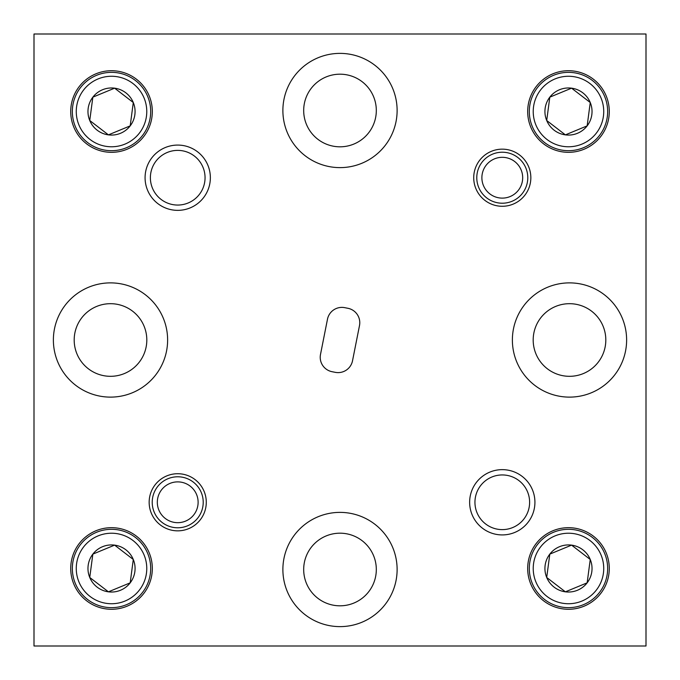 <?xml version="1.0" encoding="UTF-8"?>
<svg xmlns="http://www.w3.org/2000/svg" width="680" height="680" viewBox="0 0 680 680"><rect width="100%" height="100%" fill="white"/><g stroke="black" fill="none" stroke-linecap="round" stroke-linejoin="round"><path stroke-width="1.02" d="M481.882 177.718A20.4 20.4 0 0 0 502.282 198.118A20.4 20.4 0 0 0 522.682 177.718A20.4 20.4 0 0 0 502.282 157.318A20.4 20.4 0 0 0 481.882 177.718M527.782 177.718A25.5 25.5 0 0 1 502.282 203.218A25.5 25.5 0 0 1 476.782 177.718A25.5 25.5 0 0 1 502.282 152.218A25.5 25.5 0 0 1 527.782 177.718M157.318 502.282A20.4 20.4 0 0 0 177.718 522.682A20.4 20.4 0 0 0 198.118 502.282A20.4 20.4 0 0 0 177.718 481.882A20.4 20.4 0 0 0 157.318 502.282M203.218 502.282A25.5 25.5 0 0 1 177.718 527.782A25.5 25.5 0 0 1 152.218 502.282A25.5 25.5 0 0 1 177.718 476.782A25.5 25.5 0 0 1 203.218 502.282M124.984 144.101A35.249 35.249 0 0 0 144.101 98.056A35.249 35.249 0 0 0 98.056 78.939A35.249 35.249 0 0 0 78.939 124.984A35.249 35.249 0 0 0 124.984 144.101M96.56 75.319A39.168 39.168 0 0 1 147.721 96.56A39.168 39.168 0 0 1 126.48 147.721A39.168 39.168 0 0 1 75.319 126.48A39.168 39.168 0 0 1 96.56 75.319M120.513 133.288A23.553 23.553 0 0 0 114.614 88.171A23.553 23.553 0 0 0 89.752 120.513A23.553 23.553 0 0 0 120.513 133.288M119.306 130.373L130.194 125.876L133.288 102.527L114.614 88.171L92.846 97.163L89.752 120.513L108.426 134.869L119.306 130.373M553.52 75.319A39.168 39.168 0 0 1 604.682 96.56A39.168 39.168 0 0 1 583.44 147.721A39.168 39.168 0 0 1 532.279 126.48A39.168 39.168 0 0 1 553.52 75.319M581.944 144.101A35.249 35.249 0 0 0 601.06 98.056A35.249 35.249 0 0 0 555.016 78.939A35.249 35.249 0 0 0 535.899 124.984A35.249 35.249 0 0 0 581.944 144.101M547.757 121.32L565.386 134.869A23.553 23.553 0 0 0 587.154 125.876L590.248 102.527L571.574 88.171L570.962 88.417M576.266 130.373L587.154 125.876L590.248 102.527L571.574 88.171L549.806 97.163L546.712 120.513L565.386 134.869L587.154 125.876A23.553 23.553 0 0 0 571.574 88.171A23.553 23.553 0 0 0 549.806 97.163L546.712 120.513A23.553 23.553 0 0 0 565.386 134.869L576.266 130.373M96.56 532.279A39.168 39.168 0 0 1 147.721 553.52A39.168 39.168 0 0 1 126.48 604.682A39.168 39.168 0 0 1 75.319 583.44A39.168 39.168 0 0 1 96.56 532.279M124.984 601.06A35.249 35.249 0 0 0 144.101 555.016A35.249 35.249 0 0 0 98.056 535.899A35.249 35.249 0 0 0 78.939 581.944A35.249 35.249 0 0 0 124.984 601.06M90.797 578.281L108.426 591.829A23.553 23.553 0 0 0 130.194 582.837L133.288 559.487L114.614 545.13L92.846 554.123L89.752 577.473L108.426 591.829L130.194 582.837L133.288 559.487L114.614 545.13L92.846 554.123L89.752 577.473A23.553 23.553 0 0 0 108.426 591.829L130.194 582.837A23.553 23.553 0 0 0 114.614 545.13A23.553 23.553 0 0 0 89.752 577.473M152.32 568.48A40.8 40.8 0 0 0 111.52 527.68A40.8 40.8 0 0 0 70.72 568.48A40.8 40.8 0 0 0 111.52 609.28A40.8 40.8 0 0 0 152.32 568.48M609.28 111.52A40.8 40.8 0 0 0 568.48 70.72A40.8 40.8 0 0 0 527.68 111.52A40.8 40.8 0 0 0 568.48 152.32A40.8 40.8 0 0 0 609.28 111.52M609.28 568.48A40.8 40.8 0 0 0 568.48 527.68A40.8 40.8 0 0 0 527.68 568.48A40.8 40.8 0 0 0 568.48 609.28A40.8 40.8 0 0 0 609.28 568.48M152.32 111.52A40.8 40.8 0 0 0 111.52 70.72A40.8 40.8 0 0 0 70.72 111.52A40.8 40.8 0 0 0 111.52 152.32A40.8 40.8 0 0 0 152.32 111.52M605.812 340A36.312 36.312 0 0 0 569.5 303.688A36.312 36.312 0 0 0 533.188 340A36.312 36.312 0 0 0 569.5 376.312A36.312 36.312 0 0 0 605.812 340M512.38 340A57.12 57.12 0 0 1 569.5 282.88A57.12 57.12 0 0 1 626.62 340A57.12 57.12 0 0 1 569.5 397.12A57.12 57.12 0 0 1 512.38 340M376.312 110.5A36.312 36.312 0 0 0 340 74.188A36.312 36.312 0 0 0 303.688 110.5A36.312 36.312 0 0 0 340 146.812A36.312 36.312 0 0 0 376.312 110.5M282.88 110.5A57.12 57.12 0 0 1 340 53.38A57.12 57.12 0 0 1 397.12 110.5A57.12 57.12 0 0 1 340 167.62A57.12 57.12 0 0 1 282.88 110.5M146.812 340A36.312 36.312 0 0 0 110.5 303.688A36.312 36.312 0 0 0 74.188 340A36.312 36.312 0 0 0 110.5 376.312A36.312 36.312 0 0 0 146.812 340M53.38 340A57.12 57.12 0 0 1 110.5 282.88A57.12 57.12 0 0 1 167.62 340A57.12 57.12 0 0 1 110.5 397.12A57.12 57.12 0 0 1 53.38 340M376.312 569.5A36.312 36.312 0 0 0 340 533.188A36.312 36.312 0 0 0 303.688 569.5A36.312 36.312 0 0 0 340 605.812A36.312 36.312 0 0 0 376.312 569.5M282.88 569.5A57.12 57.12 0 0 1 340 512.38A57.12 57.12 0 0 1 397.12 569.5A57.12 57.12 0 0 1 340 626.62A57.12 57.12 0 0 1 282.88 569.5M530.842 177.718A28.56 28.56 0 0 0 502.282 149.158A28.56 28.56 0 0 0 473.722 177.718A28.56 28.56 0 0 0 502.282 206.278A28.56 28.56 0 0 0 530.842 177.718M206.278 502.282A28.56 28.56 0 0 0 177.718 473.722A28.56 28.56 0 0 0 149.158 502.282A28.56 28.56 0 0 0 177.718 530.842A28.56 28.56 0 0 0 206.278 502.282M534.922 502.282A32.64 32.64 0 0 0 502.282 469.642A32.64 32.64 0 0 0 469.642 502.282A32.64 32.64 0 0 0 502.282 534.922A32.64 32.64 0 0 0 534.922 502.282M529.618 502.282A27.336 27.336 0 0 0 502.282 474.946A27.336 27.336 0 0 0 474.946 502.282A27.336 27.336 0 0 0 502.282 529.618A27.336 27.336 0 0 0 529.618 502.282M210.358 177.718A32.64 32.64 0 0 0 177.718 145.078A32.64 32.64 0 0 0 145.078 177.718A32.64 32.64 0 0 0 177.718 210.358A32.64 32.64 0 0 0 210.358 177.718M205.054 177.718A27.336 27.336 0 0 0 177.718 150.382A27.336 27.336 0 0 0 150.382 177.718A27.336 27.336 0 0 0 177.718 205.054A27.336 27.336 0 0 0 205.054 177.718M320.221 357.289A14.688 14.688 0 0 0 332.061 371.705L335.257 372.334A14.688 14.688 0 0 0 352.521 360.782L359.499 325.558A14.688 14.688 0 0 0 347.939 308.295L344.743 307.666A14.688 14.688 0 0 0 327.479 319.218L320.501 354.442A14.688 14.688 0 0 0 320.221 357.289M581.944 601.06A35.249 35.249 0 0 0 601.06 555.016A35.249 35.249 0 0 0 555.016 535.899A35.249 35.249 0 0 0 535.899 581.944A35.249 35.249 0 0 0 581.944 601.06M553.52 532.279A39.168 39.168 0 0 1 604.682 553.52A39.168 39.168 0 0 1 583.44 604.682A39.168 39.168 0 0 1 532.279 583.44A39.168 39.168 0 0 1 553.52 532.279M577.473 590.248A23.553 23.553 0 0 0 571.574 545.13A23.553 23.553 0 0 0 546.712 577.473A23.553 23.553 0 0 0 577.473 590.248M576.266 587.333L587.154 582.837L590.248 559.487L571.574 545.13L549.806 554.123L546.712 577.473L565.386 591.829L576.266 587.333M587.333 581.527L590.248 559.487L571.574 545.13L570.962 545.377M550.417 553.869L549.806 554.123L546.712 577.473M547.757 578.281L565.386 591.829L587.154 582.837M646 646L646 34L34 34L34 646L646 646M550.417 96.909L549.806 97.163A23.553 23.553 0 0 0 546.712 120.513M93.457 96.909L92.846 97.163L89.752 120.513L108.426 134.869L130.194 125.876L133.288 102.527L114.614 88.171L114.002 88.417"/></g></svg>
